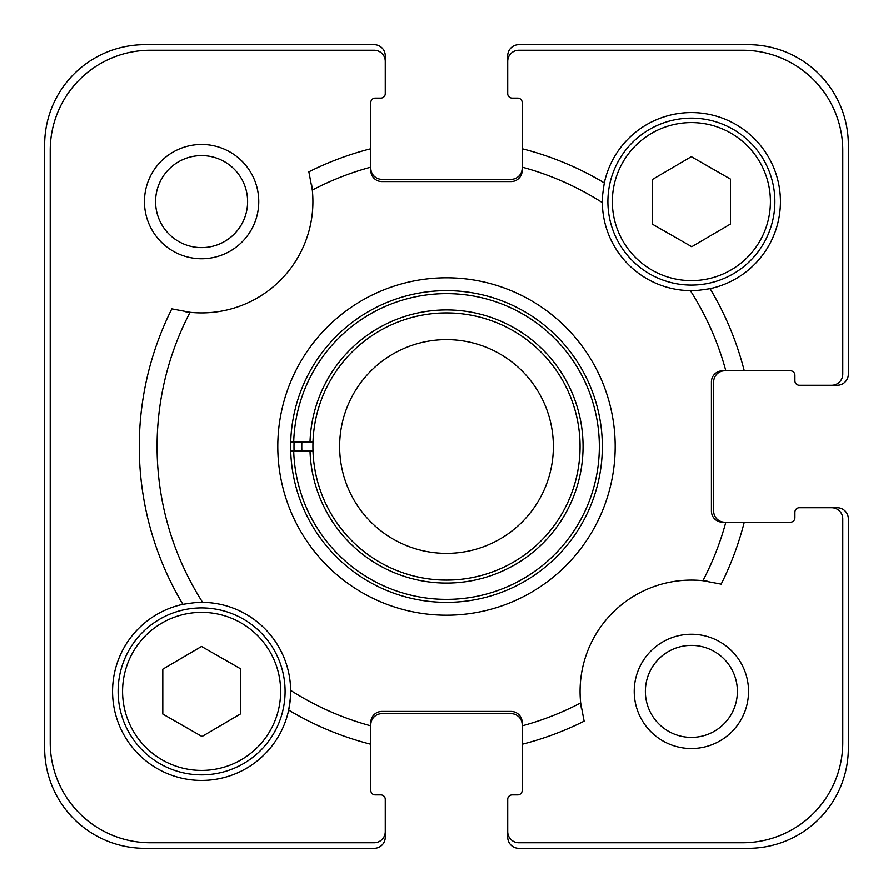 <?xml version="1.0" encoding="UTF-8"?>
<svg xmlns="http://www.w3.org/2000/svg" width="893" height="893" viewBox="0 0 893 893"><rect width="100%" height="100%" fill="white"/><g stroke="black" fill="none" stroke-linecap="round" stroke-linejoin="round"><path stroke-width="1.34" d="M290.616 694.285A89.054 89.054 0 0 0 290.649 690.378C291.096 692.175 290.437 698.739 288.673 710.091A307.237 307.237 0 0 0 370.807 744.26L370.807 790.461A4.454 4.454 0 0 0 375.261 794.915L380.82 794.915A4.454 4.454 0 0 1 385.274 799.369L385.274 831.651A11.129 11.129 0 0 1 374.145 842.78L150.404 842.78A100.183 100.183 0 0 1 50.22 742.596L50.22 150.404A100.183 100.183 0 0 1 150.404 50.22L374.145 50.22A11.129 11.129 0 0 1 385.274 61.349L385.274 93.631A4.454 4.454 0 0 1 380.82 98.085L375.261 98.085A4.454 4.454 0 0 0 370.807 102.539L370.807 148.74A307.237 307.237 0 0 0 308.866 171.824L312.316 190.064A111.312 111.312 0 0 0 311.579 184.382M707.468 581.243A111.312 111.312 0 0 0 702.936 580.684L721.176 584.134A307.237 307.237 0 0 0 744.26 522.193L790.461 522.193A4.454 4.454 0 0 0 794.915 517.739L794.915 512.18A4.454 4.454 0 0 1 799.369 507.726L831.651 507.726A11.129 11.129 0 0 1 842.78 518.855L842.78 742.596A100.183 100.183 0 0 1 742.596 842.78L518.855 842.78A11.129 11.129 0 0 1 507.726 831.651L507.726 799.369A4.454 4.454 0 0 1 512.18 794.915L517.739 794.915A4.454 4.454 0 0 0 522.193 790.461L522.193 744.26A307.237 307.237 0 0 0 584.134 721.176L580.684 702.936A111.312 111.312 0 0 0 581.421 708.618M602.384 198.715A89.054 89.054 0 0 0 602.351 202.622C601.904 200.825 602.563 194.261 604.327 182.909A307.237 307.237 0 0 0 522.193 148.74L522.193 102.539A4.454 4.454 0 0 0 517.739 98.085L512.18 98.085A4.454 4.454 0 0 1 507.726 93.631L507.726 61.349A11.129 11.129 0 0 1 518.855 50.22L742.596 50.22A100.183 100.183 0 0 1 842.78 150.404L842.78 374.145A11.129 11.129 0 0 1 831.651 385.274L799.369 385.274A4.454 4.454 0 0 1 794.915 380.82L794.915 375.261A4.454 4.454 0 0 0 790.461 370.807L744.26 370.807A307.237 307.237 0 0 0 710.091 288.673C698.75 290.437 692.175 291.096 690.378 290.649A89.054 89.054 0 0 0 691.986 290.66M44.65 596.345L44.65 578.519M44.65 575.773L44.65 561.418M44.65 562.49L44.65 549.965M44.65 550.468L44.65 547.967M44.65 578.887L44.65 575.215M44.65 610.31L44.65 596.669M44.65 612.241L44.65 609.372M44.65 397.675L44.65 389.381M44.65 401.85L44.65 396.927M44.65 388.701L44.65 385.151M44.65 385.899L44.65 377.728M44.65 378.476L44.65 374.647M44.65 655.44L44.65 641.364M44.65 641.408L44.65 632.869M44.65 633.617L44.65 623.961M44.65 496.106L44.65 466.436M44.65 465.063L44.65 463.623M44.65 479.831L44.65 478.838M44.65 546.974L44.65 545.355M44.65 545.668L44.65 544.105M44.65 544.295L44.65 531.581M44.65 670.654L44.65 668.779M44.65 668.31L44.65 665.765M44.65 665.598L44.65 655.629M44.65 681.928L44.65 670.152M44.65 623.091L44.65 612.743M44.65 624.709L44.65 622.957M44.65 432.647L44.65 412.454M44.65 438.441L44.65 435.393M44.65 448.107L44.65 437.514M44.65 436.141L44.65 433.205M44.65 412.7L44.65 404.406M44.65 405.221L44.65 401.794M44.65 415.446L44.65 414.564M44.65 532.016L44.65 508.072M44.65 510.193L44.65 508.943M44.65 512.816L44.65 513.386L44.65 512.816M385.274 831.651L385.274 837.221A11.129 11.129 0 0 1 374.145 848.35L144.833 848.35A100.183 100.183 0 0 1 44.65 748.167L44.65 144.833A100.183 100.183 0 0 1 144.833 44.65L374.145 44.65A11.129 11.129 0 0 1 385.274 55.779L385.274 61.349M44.65 669.024L44.65 668.243M44.65 434.076L44.65 432.257M375.261 794.915L380.82 794.915L375.261 794.915M522.193 724.792A11.129 11.129 0 0 0 511.064 713.663L381.936 713.663A11.129 11.129 0 0 0 370.807 724.792M517.739 794.915A4.454 4.454 0 0 0 522.193 790.461A4.454 4.454 0 0 1 517.739 794.915M831.651 507.726L837.221 507.726A11.129 11.129 0 0 1 848.35 518.855L848.35 748.167A100.183 100.183 0 0 1 748.167 848.35L518.855 848.35A11.129 11.129 0 0 1 507.726 837.221L507.726 831.651M794.915 517.739L794.915 512.18L794.915 517.739M724.792 370.807A11.129 11.129 0 0 0 713.663 381.936L713.663 511.064A11.129 11.129 0 0 0 724.792 522.193M794.915 375.261A4.454 4.454 0 0 0 790.461 370.807A4.454 4.454 0 0 1 794.915 375.261M507.726 61.349L507.726 55.779A11.129 11.129 0 0 1 518.855 44.65L748.167 44.65A100.183 100.183 0 0 1 848.35 144.833L848.35 374.145A11.129 11.129 0 0 1 837.221 385.274L831.651 385.274M517.739 98.085L512.18 98.085L517.739 98.085A4.454 4.454 0 0 1 522.193 102.539A4.454 4.454 0 0 0 517.739 98.085M370.807 168.208A11.129 11.129 0 0 0 381.936 179.337L511.064 179.337A11.129 11.129 0 0 0 522.193 168.208M312.918 446.5A133.582 133.582 0 0 1 513.285 330.812A133.582 133.582 0 0 1 513.285 562.188A133.582 133.582 0 0 1 312.918 446.5M301.856 442.046A144.711 144.711 0 0 0 301.856 450.954M185.532 311.757A111.312 111.312 0 0 0 190.064 312.316L171.824 308.866A307.237 307.237 0 0 0 182.909 604.327C194.25 602.563 200.825 601.904 202.622 602.351A89.054 89.054 0 0 0 201.014 602.34M290.247 699.978A89.054 89.054 0 0 1 195.333 780.225A89.054 89.054 0 0 1 182.909 604.327M144.454 201.606A57.152 57.152 0 0 0 230.182 251.1A57.152 57.152 0 0 0 230.182 152.111A57.152 57.152 0 0 0 144.454 201.606M312.316 190.064A111.312 111.312 0 0 1 190.064 312.316A289.421 289.421 0 0 0 202.622 602.351A89.054 89.054 0 0 1 290.649 690.378A289.421 289.421 0 0 0 370.807 725.853L370.807 722.56A11.129 11.129 0 0 1 381.936 711.431L511.064 711.431A11.129 11.129 0 0 1 522.193 722.56L522.193 725.853A289.421 289.421 0 0 0 580.684 702.936A111.312 111.312 0 0 1 702.936 580.684A289.421 289.421 0 0 0 725.853 522.193L722.56 522.193A11.129 11.129 0 0 1 711.431 511.064L711.431 381.936A11.129 11.129 0 0 1 722.56 370.807L725.853 370.807A289.421 289.421 0 0 0 690.378 290.649A89.054 89.054 0 0 1 602.351 202.622A289.421 289.421 0 0 0 522.193 167.147L522.193 170.44A11.129 11.129 0 0 1 511.064 181.569L381.936 181.569A11.129 11.129 0 0 1 370.807 170.44L370.807 167.147A289.421 289.421 0 0 0 312.316 190.064M652.593 224.277L652.593 179.381L691.327 156.666L730.519 179.113L730.519 224.009L691.785 246.725L652.593 224.277M162.805 714.065L162.805 669.17L201.528 646.454L240.73 668.902L240.73 713.797L201.997 736.513L162.805 714.065M243.097 618.949A83.484 83.484 0 0 0 118.122 691.684A83.484 83.484 0 0 0 243.599 763.548A83.484 83.484 0 0 0 243.097 618.949M732.885 129.161A83.484 83.484 0 0 0 607.91 201.896A83.484 83.484 0 0 0 733.387 273.76A83.484 83.484 0 0 0 732.885 129.161M730.675 133.024A79.03 79.03 0 0 0 612.364 201.874A79.03 79.03 0 0 0 731.144 269.909A79.03 79.03 0 0 0 730.675 133.024A79.03 79.03 0 0 1 731.144 269.909A79.03 79.03 0 0 1 612.364 201.874A79.03 79.03 0 0 1 730.675 133.024M290.716 450.954A155.84 155.84 0 0 0 525.698 580.718A155.84 155.84 0 0 0 525.698 312.282A155.84 155.84 0 0 0 290.716 442.046L312.996 442.046A133.582 133.582 0 0 1 514.569 331.571A133.582 133.582 0 0 1 514.569 561.429A133.582 133.582 0 0 1 312.996 450.954L290.716 450.954A155.84 155.84 0 0 1 290.716 442.046M310.016 450.954A136.562 136.562 0 0 0 516.065 564.019A136.562 136.562 0 0 0 516.065 328.981A136.562 136.562 0 0 0 310.016 442.046M293.708 450.954A152.859 152.859 0 0 0 524.213 578.128A152.859 152.859 0 0 0 524.213 314.872A152.859 152.859 0 0 0 293.708 442.046M155.583 201.606A46.023 46.023 0 0 1 224.612 161.756A46.023 46.023 0 0 1 224.612 241.456A46.023 46.023 0 0 1 155.583 201.606M645.382 691.394A46.023 46.023 0 0 1 714.4 651.544A46.023 46.023 0 0 1 714.4 731.244A46.023 46.023 0 0 1 645.382 691.394M634.242 691.394A57.152 57.152 0 0 0 719.97 740.889A57.152 57.152 0 0 0 719.97 641.9A57.152 57.152 0 0 0 634.242 691.394M446.5 277.801A168.699 168.699 0 0 0 277.868 451.322A168.699 168.699 0 0 0 449.715 615.165A168.699 168.699 0 0 0 615.188 444.893A168.699 168.699 0 0 0 446.5 277.801M370.807 167.147L370.807 148.74M522.193 148.74L522.193 167.147M604.327 182.909A89.054 89.054 0 0 1 780.449 201.606A89.054 89.054 0 0 1 710.091 288.673M725.853 370.807L744.26 370.807M744.26 522.193L725.853 522.193M522.193 725.853L522.193 744.26M370.807 744.26L370.807 725.853M290.649 690.378L290.66 691.394M294.065 442.046A152.502 152.502 0 0 0 294.065 450.954M339.641 446.5A106.859 106.859 0 0 1 499.935 353.952A106.859 106.859 0 0 1 499.935 539.048A106.859 106.859 0 0 1 339.641 446.5M240.887 622.812A79.03 79.03 0 0 1 241.356 759.709A79.03 79.03 0 0 1 122.575 691.662A79.03 79.03 0 0 1 240.887 622.812"/></g></svg>
